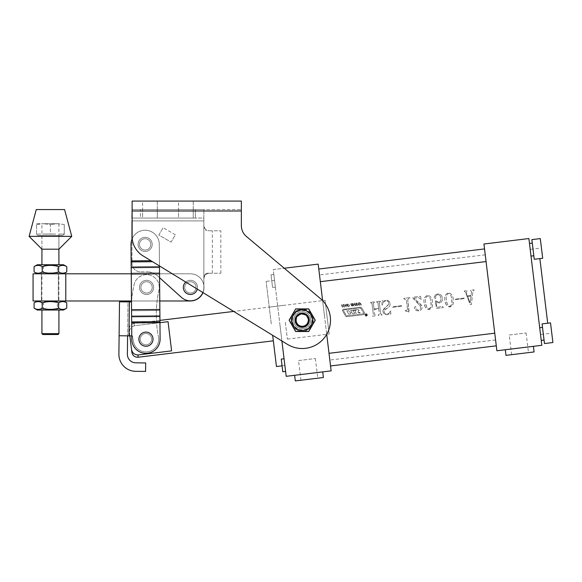 <?xml version="1.0" encoding="UTF-8"?>
<svg xmlns="http://www.w3.org/2000/svg" width="582" height="582" viewBox="0 0 582 582"><rect width="100%" height="100%" fill="white"/><g stroke="black" fill="none" stroke-linecap="round" stroke-linejoin="round"><path stroke-width="0.44" stroke-dasharray="2.91 2.18" d="M302.196 328.706A8.49 8.49 0 0 1 293.706 320.216A8.49 8.49 0 0 1 302.196 311.726A8.49 8.49 0 0 1 310.686 320.216A8.49 8.49 0 0 1 302.196 328.706A8.49 8.49 0 0 1 293.706 320.216A8.49 8.49 0 0 1 302.196 311.726A8.49 8.49 0 0 1 310.686 320.216A8.49 8.49 0 0 1 302.196 328.706A8.49 8.49 0 0 1 293.706 320.216A8.49 8.49 0 0 1 302.196 311.726A8.49 8.49 0 0 1 310.686 320.216A8.49 8.49 0 0 1 302.196 328.706A8.49 8.49 0 0 1 293.706 320.216A8.49 8.49 0 0 1 302.196 311.726A8.49 8.49 0 0 1 310.686 320.216A8.49 8.49 0 0 1 302.196 328.706M281.906 340.979L273.242 269.568L284.263 268.237L320.384 298.544A28.3 28.3 0 0 1 302.196 348.516A28.3 28.3 0 0 1 287.406 344.348L142.932 255.811A22.64 22.64 0 0 1 132.121 236.51L132.121 209.571L241.355 209.571L132.121 209.571L132.121 201.081L132.121 210.99L241.355 210.99L241.355 201.081L132.121 201.081L132.121 236.51L132.121 210.99L241.355 210.99L241.355 201.081L241.355 225.627A14.15 14.15 0 0 0 246.404 236.467L320.384 298.544A28.3 28.3 0 0 1 302.196 348.516A28.3 28.3 0 0 1 287.406 344.348L233.688 311.428L325.098 300.334L329.194 334.046L325.098 300.334M157.307 201.081L157.307 209.571L142.59 209.571L157.307 209.571L142.59 209.571L157.307 209.571L149.952 209.571L157.307 209.571L149.952 209.571L157.307 209.571L157.307 218.061L149.952 218.061L157.307 218.061L149.952 218.061L157.307 218.061L157.307 201.081L142.59 201.081L142.59 209.571L149.952 209.571L142.59 209.571L149.952 209.571L142.59 209.571L142.59 218.061L149.952 218.061L142.59 218.061L149.952 218.061L142.59 218.061L142.59 201.081L157.307 201.081M193.246 201.081L193.246 209.571L178.529 209.571L193.246 209.571L178.529 209.571L193.246 209.571L185.891 209.571L193.246 209.571L185.891 209.571L193.246 209.571L193.246 218.061L185.891 218.061L193.246 218.061L185.891 218.061L193.246 218.061L193.246 201.081L178.529 201.081L178.529 209.571L185.891 209.571L178.529 209.571L185.891 209.571L178.529 209.571L178.529 218.061L185.891 218.061L178.529 218.061L185.891 218.061L178.529 218.061L178.529 201.081L193.246 201.081M246.404 236.467A14.15 14.15 0 0 1 241.355 225.627L241.355 210.99L241.355 225.627A14.15 14.15 0 0 0 246.404 236.467L320.384 298.544A28.3 28.3 0 0 1 325.156 336.752A28.3 28.3 0 0 1 287.406 344.348L142.932 255.811A22.64 22.64 0 0 1 132.121 236.51A22.64 22.64 0 0 0 142.932 255.811L202.965 292.601A13.582 13.582 0 0 0 190.416 273.809L33.065 273.809L65.781 273.809L33.065 273.809L33.065 300.974L190.416 300.974L33.065 300.974L41.373 300.974L41.373 273.809L41.373 300.974L58.353 300.974L58.353 273.809L58.353 300.974L65.781 300.974L65.781 273.809M197.276 289.116A7.071 7.071 0 0 0 190.416 280.32A7.071 7.071 0 0 0 183.345 287.392A7.071 7.071 0 0 0 190.416 294.47A7.071 7.071 0 0 0 197.487 287.392A7.071 7.071 0 0 0 190.416 280.32A7.071 7.071 0 0 0 183.345 287.392A7.071 7.071 0 0 0 190.416 294.47A7.071 7.071 0 0 0 197.487 287.392A7.071 7.071 0 0 0 190.416 280.32A7.071 7.071 0 0 0 183.345 287.392A7.071 7.071 0 0 0 190.416 294.47A7.071 7.071 0 0 0 197.487 287.392A7.071 7.071 0 0 0 185.767 282.059M190.416 293.052A5.66 5.66 0 0 0 196.076 287.392A5.66 5.66 0 0 0 190.416 281.732A5.66 5.66 0 0 0 184.756 287.392A5.66 5.66 0 0 0 190.416 293.052A5.66 5.66 0 0 0 196.076 287.392A5.66 5.66 0 0 0 190.416 281.732A5.66 5.66 0 0 0 184.756 287.392A5.66 5.66 0 0 0 190.416 293.052M184.756 287.392A5.66 5.66 0 0 1 190.416 281.732A5.66 5.66 0 0 1 196.076 287.392A5.66 5.66 0 0 0 190.416 281.732A5.66 5.66 0 0 0 184.756 287.392A5.66 5.66 0 0 1 190.416 281.732A5.66 5.66 0 0 1 196.076 287.392A5.66 5.66 0 0 0 190.416 281.732A5.66 5.66 0 0 0 184.756 287.392A5.66 5.66 0 0 0 190.416 293.052A5.66 5.66 0 0 0 196.076 287.392A5.66 5.66 0 0 1 190.416 293.052A5.66 5.66 0 0 1 184.756 287.392A5.66 5.66 0 0 0 190.416 293.052A5.66 5.66 0 0 0 196.076 287.392A5.66 5.66 0 0 1 190.416 293.052A5.66 5.66 0 0 1 184.756 287.392A5.66 5.66 0 0 1 190.416 281.732A5.66 5.66 0 0 1 196.076 287.392A5.66 5.66 0 0 1 190.416 293.052A5.66 5.66 0 0 1 184.756 287.392A5.66 5.66 0 0 1 190.416 281.732A5.66 5.66 0 0 1 196.076 287.392A5.66 5.66 0 0 1 190.416 293.052A5.66 5.66 0 0 1 184.756 287.392A5.66 5.66 0 0 0 190.416 293.052A5.66 5.66 0 0 0 196.076 287.392A5.66 5.66 0 0 0 190.416 281.732A5.66 5.66 0 0 0 184.756 287.392A5.66 5.66 0 0 0 190.416 293.052A5.66 5.66 0 0 0 196.076 287.392A5.66 5.66 0 0 0 190.416 281.732A5.66 5.66 0 0 0 184.756 287.392M139.476 244.382A5.66 5.66 0 0 1 145.136 238.722A5.66 5.66 0 0 1 150.796 244.382A5.66 5.66 0 0 0 145.136 238.722A5.66 5.66 0 0 0 139.476 244.382A5.66 5.66 0 0 1 145.136 238.722A5.66 5.66 0 0 1 150.796 244.382A5.66 5.66 0 0 0 145.136 238.722A5.66 5.66 0 0 0 139.476 244.382A5.66 5.66 0 0 0 145.136 250.042A5.66 5.66 0 0 0 150.796 244.382A5.66 5.66 0 0 1 145.136 250.042A5.66 5.66 0 0 1 139.476 244.382A5.66 5.66 0 0 0 145.136 250.042A5.66 5.66 0 0 0 150.796 244.382A5.66 5.66 0 0 1 145.136 250.042A5.66 5.66 0 0 1 139.476 244.382M175.364 234.764L163.106 227.693L175.364 234.764L171.115 242.119L158.864 235.041L163.106 227.693L158.864 235.041L171.115 242.119L175.364 234.764M132.121 220.891L203.86 220.891L203.86 218.061L195.37 218.061L203.86 218.061L203.86 209.571L203.86 220.891L131.983 220.891L131.983 209.571L131.983 220.891L131.983 218.061L203.86 218.061L203.86 225.139C204.238 228.617 206.13 230.501 209.52 230.799C206.137 230.516 204.253 228.624 203.86 225.139C203.649 227.802 204.595 229.694 206.69 230.799C204.588 229.686 203.649 227.802 203.86 225.139L203.86 287.392A13.444 13.444 0 0 1 181.424 297.38L157.482 275.824A15.561 15.561 0 0 0 147.064 271.83L140.473 271.83A8.49 8.49 0 0 1 131.983 263.34L131.983 220.891L131.983 263.34A8.49 8.49 0 0 0 140.473 271.83A8.49 8.49 0 0 1 131.983 263.34A8.49 8.49 0 0 0 140.473 271.83L147.064 271.83A15.561 15.561 0 0 1 157.482 275.824A15.561 15.561 0 0 0 147.064 271.83A15.561 15.561 0 0 1 157.482 275.824L159.577 277.709M132.121 209.571L195.37 209.571L140.473 209.571L140.473 218.061L195.37 218.061L195.37 209.571L203.86 209.571L131.983 209.571L203.86 209.571L195.37 209.571L195.37 218.061L131.983 218.061L203.86 218.061L203.86 209.571L203.86 225.139L203.86 220.891L131.983 220.891L203.86 220.891L203.86 287.392A13.444 13.444 0 0 1 202.842 292.52M203.86 278.902L203.86 287.392A13.444 13.444 0 0 1 181.424 297.38L157.482 275.824L181.424 297.38A13.444 13.444 0 0 0 203.86 287.392L203.86 278.902C204.238 275.424 206.13 273.54 209.52 273.242C206.137 273.533 204.246 275.417 203.86 278.902C203.649 276.239 204.595 274.348 206.69 273.242L212.35 273.242L206.69 273.242C204.595 274.355 203.649 276.239 203.86 278.902L203.86 225.139L203.86 278.902M209.52 273.242L220.84 273.242L209.52 273.242M209.52 230.799L220.84 230.799L209.52 230.799M132.121 218.061L140.473 218.061L140.473 209.571L131.983 209.571L131.983 218.061M131.474 301.229A138.661 138.661 0 0 1 134.122 284.627A138.661 138.661 0 0 0 131.408 301.934A138.661 138.661 0 0 1 134.122 284.627A12.731 12.731 0 0 1 149.319 274.959A12.731 12.731 0 0 1 158.988 290.156A113.192 113.192 0 0 0 158.442 336.702A113.192 113.192 0 0 1 158.988 290.156A12.731 12.731 0 0 0 149.319 274.959A12.731 12.731 0 0 0 134.122 284.627A12.731 12.731 0 0 1 149.319 274.959A12.731 12.731 0 0 1 158.988 290.156A113.192 113.192 0 0 0 158.442 336.702A113.192 113.192 0 0 1 158.988 290.156A12.731 12.731 0 0 0 149.319 274.959A12.731 12.731 0 0 0 134.122 284.627A138.661 138.661 0 0 0 131.408 301.934L127.989 301.891L127.385 354.242A8.49 8.49 0 0 0 135.773 362.826L145.675 362.942L145.58 371.432L135.671 371.316A16.98 16.98 0 0 1 118.895 354.14L119.106 335.749L132.449 335.909A138.661 138.661 0 0 0 133.46 341.649A12.731 12.731 0 0 0 145.806 351.906A12.731 12.731 0 0 0 158.442 336.702A12.731 12.731 0 0 1 148.425 351.666A12.731 12.731 0 0 1 133.46 341.649A12.731 12.731 0 0 0 145.806 351.906A12.731 12.731 0 0 0 158.442 336.702A12.731 12.731 0 0 1 148.425 351.666A12.731 12.731 0 0 1 133.46 341.649A138.661 138.661 0 0 1 132.449 335.909L127.596 335.85L127.989 301.891L129.408 301.913L129.008 335.865L129.408 301.913L129.008 335.865L132.449 335.909A138.661 138.661 0 0 0 133.46 341.649A138.661 138.661 0 0 1 132.449 335.909L131.772 335.894M152.215 287.457A5.66 5.66 0 0 0 146.62 281.732A5.66 5.66 0 0 0 140.895 287.326A5.66 5.66 0 0 1 146.62 281.732A5.66 5.66 0 0 1 152.215 287.457A5.66 5.66 0 0 0 146.62 281.732A5.66 5.66 0 0 0 140.895 287.326A5.66 5.66 0 0 1 146.62 281.732A5.66 5.66 0 0 1 152.215 287.457A5.66 5.66 0 0 1 146.489 293.052A5.66 5.66 0 0 1 140.895 287.326A5.66 5.66 0 0 0 146.489 293.052A5.66 5.66 0 0 0 152.215 287.457A5.66 5.66 0 0 1 146.489 293.052A5.66 5.66 0 0 1 140.895 287.326A5.66 5.66 0 0 0 146.489 293.052A5.66 5.66 0 0 0 152.215 287.457M151.611 339.241A5.66 5.66 0 0 0 146.017 333.515A5.66 5.66 0 0 0 140.291 339.11A5.66 5.66 0 0 1 146.017 333.515A5.66 5.66 0 0 1 151.611 339.241A5.66 5.66 0 0 0 146.017 333.515A5.66 5.66 0 0 0 140.291 339.11A5.66 5.66 0 0 1 146.017 333.515A5.66 5.66 0 0 1 151.611 339.241A5.66 5.66 0 0 1 145.886 344.835A5.66 5.66 0 0 1 140.291 339.11A5.66 5.66 0 0 0 145.886 344.835A5.66 5.66 0 0 0 151.611 339.241A5.66 5.66 0 0 1 145.886 344.835A5.66 5.66 0 0 1 140.291 339.11A5.66 5.66 0 0 0 145.886 344.835A5.66 5.66 0 0 0 151.611 339.241M131.408 301.934L129.408 301.913L131.408 301.934M129.408 301.913L119.499 301.796L119.106 335.749L129.008 335.865M119.499 301.796L127.989 301.891L119.499 301.796M127.596 335.85L119.106 335.749M140.895 287.392A5.66 5.66 0 0 1 146.555 281.732A5.66 5.66 0 0 1 152.215 287.392A5.66 5.66 0 0 1 146.555 293.052A5.66 5.66 0 0 1 140.895 287.392A5.66 5.66 0 0 1 146.555 281.732A5.66 5.66 0 0 1 152.215 287.392A5.66 5.66 0 0 1 146.555 293.052A5.66 5.66 0 0 1 140.895 287.392A5.66 5.66 0 0 0 146.555 293.052A5.66 5.66 0 0 0 152.215 287.392A5.66 5.66 0 0 0 146.555 281.732A5.66 5.66 0 0 0 140.895 287.392A5.66 5.66 0 0 0 146.555 293.052A5.66 5.66 0 0 0 152.215 287.392A5.66 5.66 0 0 0 146.555 281.732A5.66 5.66 0 0 0 140.895 287.392M131.241 273.809L190.416 273.809A13.582 13.582 0 0 1 203.998 287.392A13.582 13.582 0 0 0 190.416 273.809A13.582 13.582 0 0 1 203.998 287.392A13.582 13.582 0 0 1 190.416 300.974A13.582 13.582 0 0 0 203.998 287.392A13.582 13.582 0 0 1 190.416 300.974L65.781 300.974M41.933 223.721L58.913 223.721L41.933 223.721L41.933 249.191L58.913 249.191L58.913 235.463L41.933 235.463L58.913 235.463M36.273 209.571L64.573 209.571M29.1 236.357L71.753 236.357M58.913 223.721L58.913 249.191M365.001 315.088A1.179 1.179 0 0 1 366.027 313.778A1.179 1.179 0 0 1 367.337 314.804C366.74 316.404 365.962 316.499 365.001 315.088C365.598 313.487 366.376 313.392 367.337 314.804A1.179 1.179 0 0 1 366.311 316.113A1.179 1.179 0 0 1 365.001 315.088M367.169 314.826C366.66 316.201 365.991 316.281 365.169 315.066C365.678 313.691 366.347 313.611 367.169 314.826A1.011 1.011 0 0 1 366.289 315.946A1.011 1.011 0 0 1 365.169 315.066A1.011 1.011 0 0 1 366.049 313.945A1.011 1.011 0 0 1 367.169 314.826M357.384 309.624L358.556 309.777L358.81 310.839L357.472 312.483L358.81 310.839A0.677 0.677 0 0 0 358.556 309.777A2.357 2.357 0 0 0 357.384 309.624L350.662 310.439L357.384 309.624M351.441 311.756L350.662 310.439L351.317 312.003L349.775 312.192L348.756 310.664L349.775 312.192L351.441 311.756M346.85 310.897L348.756 310.664L346.85 310.897L348.785 314.178L346.85 310.897M350.691 313.945L348.785 314.178L350.691 313.945L350.182 312.607L351.724 312.425L352.597 313.713L351.724 312.425L350.182 312.607L350.691 313.945M354.511 313.48L352.597 313.713L354.511 313.48L352.888 310.715L356.155 310.148L355.071 311.857L356.155 310.148L352.888 310.715L354.511 313.48M354.911 312.381L355.071 311.857A0.677 0.677 0 0 0 354.911 312.381L355.238 312.876A0.677 0.677 0 0 1 354.911 312.381M356.722 313.189L355.238 312.876A2.357 2.357 0 0 0 356.722 313.189L360.171 312.774L356.722 313.189M359.843 312.359L360.171 312.774L359.843 312.359L357.472 312.483L359.843 312.359M360.927 308.475L363.685 313.247L363.43 313.749L346.93 315.75A0.677 0.677 0 0 1 346.261 315.415L343.402 310.453L343.649 309.951L359.931 307.973L360.927 308.475L363.685 313.247L363.43 313.749L346.93 315.75L346.261 315.415L343.402 310.453L343.649 309.951L359.931 307.973A1.011 1.011 0 0 1 360.927 308.475M342.551 310.824A1.011 1.011 0 0 1 342.42 310.439L343.3 309.311L360.185 307.267L361.844 308.096L364.725 313.087L363.976 314.6L346.872 316.673L345.541 316.011L342.42 310.439A1.011 1.011 0 0 1 343.3 309.311L360.185 307.267A1.688 1.688 0 0 1 361.844 308.096L364.725 313.087A1.011 1.011 0 0 1 363.976 314.6L346.872 316.673A1.346 1.346 0 0 1 345.541 316.011L342.551 310.824M471.085 296.027L470.154 302.975L467.681 296.442L471.085 296.027L470.154 302.975L467.681 296.442L471.085 296.027M451.697 299.599L451.865 302.058C452.141 304.066 451.494 305.521 449.922 306.416C448.242 305.863 447.245 304.612 446.947 302.655L446.496 300.232C445.761 297.337 446.379 295.03 448.336 293.313C450.628 294.492 451.748 296.587 451.697 299.599C452.469 302.495 451.872 304.764 449.922 306.416C447.645 305.23 446.496 303.164 446.496 300.232C445.761 297.337 446.379 295.03 448.336 293.313C450.628 294.499 451.748 296.594 451.697 299.599M430.884 302.123L431.051 304.582C431.327 306.59 430.68 308.045 429.116 308.94C427.428 308.387 426.431 307.136 426.133 305.179L425.682 302.756C424.947 299.861 425.566 297.555 427.523 295.838C429.814 297.024 430.935 299.112 430.884 302.123C431.655 305.019 431.066 307.289 429.116 308.94C426.832 307.754 425.689 305.695 425.682 302.756C424.955 299.861 425.566 297.555 427.523 295.838C429.814 297.024 430.935 299.119 430.884 302.123M540.292 238.598L542.679 258.262L540.292 238.598L542.679 258.262L534.247 259.281L531.861 239.617M552.9 342.536L550.514 322.872L542.089 323.898L544.476 343.562L542.089 323.898L544.476 343.562L552.9 342.536L550.514 322.872L552.9 342.536M275.373 287.13L273.838 274.486L271.03 274.828L272.565 287.472L271.03 274.828L272.565 287.472L271.03 274.828L273.838 274.486L275.373 287.13L272.565 287.472L275.373 287.13L273.838 274.486L275.373 287.13M533.825 255.774L532.29 243.131L533.825 255.774L532.29 243.131L533.825 255.774L531.01 256.109L529.482 243.472L531.01 256.109M532.29 243.131L529.482 243.472M484.53 248.921L486.065 261.565L484.53 248.921L486.065 261.565L484.53 248.921L318.791 269.037L320.318 281.673L318.791 269.037M486.065 261.565L320.318 281.673M285.602 371.403L284.067 358.759L281.259 359.101L282.787 371.745L281.259 359.101L282.787 371.745L285.602 371.403L284.067 358.759M544.046 340.048L542.511 327.404L544.046 340.048L542.511 327.404L544.046 340.048L541.238 340.39L539.703 327.746L541.238 340.39M494.758 333.202L496.293 345.839L494.758 333.202L496.293 345.839L494.758 333.202L329.012 353.31L330.547 365.954L329.012 353.31M542.511 327.404L539.703 327.746M496.293 345.839L330.547 365.954M509.228 335.006L526.084 332.962L509.228 335.006L511.614 354.671L528.471 352.627L511.614 354.671M526.084 332.962L528.471 352.627M505.998 355.355L534.087 351.943M505.314 349.738L533.403 346.326L505.314 349.738M298.537 360.571L315.393 358.527L298.537 360.571L300.923 380.235L317.779 378.191L300.923 380.235M315.393 358.527L317.779 378.191M295.307 380.919L323.396 377.507M294.623 375.295L322.712 371.891L294.623 375.295M293.764 321.242A8.49 8.49 0 0 1 301.17 311.792A8.49 8.49 0 0 1 310.621 319.198A8.49 8.49 0 0 0 301.17 311.792A8.49 8.49 0 0 0 293.764 321.242A8.49 8.49 0 0 0 303.215 328.648A8.49 8.49 0 0 0 310.621 319.198A8.49 8.49 0 0 1 303.215 328.648A8.49 8.49 0 0 1 293.764 321.242M272.667 335.312L276.457 366.529M285.34 322.261L287.384 339.117L285.34 322.261M539.863 258.604L547.706 323.214M535.36 291.931L530.195 249.372L535.36 291.931M279.716 322.945L284.882 365.503L279.716 322.945M490.408 297.38L495.573 339.939L490.408 297.38M324.669 317.496L319.503 274.93L324.669 317.496M372.989 311.632L373.382 314.862L372.298 315.64L372.371 316.215L376.03 315.771L375.965 315.197L374.728 314.695L374.102 309.559L378.729 308.991L379.355 314.135L378.271 314.913L378.344 315.495L382.003 315.051L381.938 314.469L380.701 313.967L379.311 302.538L380.395 301.752L380.322 301.178L376.663 301.622L376.729 302.196L377.965 302.684L378.656 308.416L374.037 308.977L373.338 303.251L374.415 302.48L374.35 301.898L370.69 302.342L370.756 302.924L371.993 303.426L372.989 311.632M382.978 310.417L382.963 311.654C383.574 313.829 385.037 314.811 387.336 314.6L389.904 313.698L390.798 314.178L390.682 310.839L390.26 310.723C389.933 312.57 388.892 313.669 387.132 314.033C385.422 314.193 384.426 313.407 384.142 311.676L384.447 310.242L387.125 308.256C389.183 307.303 390.202 305.746 390.195 303.586C389.693 301.221 388.223 300.137 385.771 300.319L383.254 301.214L382.127 300.763L381.952 304.917L382.454 305.026C382.607 302.778 383.756 301.403 385.902 300.887C387.808 300.821 388.856 301.767 389.038 303.731L382.978 310.417M407.291 307.471L407.531 309.471L406.789 310.286L405.305 310.461L405.378 311.043L409.197 311.945L407.72 299.745L409.081 298.275L409.873 298.173L409.808 297.598L403.828 298.326L403.901 298.901L406.367 299.89L407.291 307.471M420.248 305.892L420.517 306.94C420.786 308.787 420.037 309.9 418.262 310.257L415.664 308.722L416.057 307.231L415.206 306.525L414.369 307.842C414.915 309.988 416.334 310.977 418.64 310.803C420.982 310.533 422.132 309.238 422.081 306.918L421.754 305.71L419.746 303.324L413.991 298.26L418.771 297.686L421.404 299.708L420.488 296.303L412.885 297.227L413.009 298.224L420.248 305.892M424.642 305.361C425.238 307.878 426.752 309.26 429.181 309.522C431.466 308.693 432.579 306.983 432.535 304.408L432.426 301.934C432.331 298.275 430.68 296.056 427.45 295.263C424.46 296.784 423.354 299.344 424.14 302.938L424.642 305.361M435.773 304.015L436.536 308.431L443.288 307.616L442.895 306.488L436.915 307.216L435.969 301.767L439.352 303.011C441.673 302.356 442.669 300.785 442.349 298.297C442.065 295.38 440.487 293.954 437.613 294.026C435.525 294.339 434.398 295.489 434.23 297.475L435.365 298.602L436.005 297.598L435.351 296.238L437.62 294.616C439.672 294.863 440.727 296.107 440.792 298.348C441.2 300.297 440.552 301.614 438.857 302.284L435.954 300.865L435.249 301.032L435.773 304.015M445.456 302.836C446.052 305.354 447.565 306.736 449.995 306.998C452.272 306.168 453.393 304.459 453.349 301.883L453.24 299.41C453.145 295.751 451.487 293.532 448.264 292.739C445.266 294.259 444.168 296.82 444.954 300.414L445.456 302.836M468.415 300.05L470.06 304.35L471.398 304.597L472.919 291.284L474.046 290.389L473.974 289.814L470.416 290.243L471.5 291.691L471.071 295.445L467.47 295.882L466.313 292.848L467.04 290.651L464.145 291.007L465.462 292.339L468.415 300.05M353.238 303.346L352.772 303.404L354.002 305.936L354.474 305.877L353.972 304.844L355.078 304.706L355.58 305.746L356.053 305.688L354.816 303.157L354.351 303.215L354.911 304.357L353.798 304.495L353.238 303.346L352.772 303.404L354.002 305.936L354.474 305.877L353.972 304.844L355.078 304.706L355.58 305.746L356.053 305.688L354.816 303.157L354.351 303.215L354.911 304.357L353.798 304.495L353.238 303.346M351.426 304.99L351.768 306.016L353.187 305.812L353.158 305.252L352.401 305.783L351.783 305.528L352.721 304.59L352.226 303.68L350.67 303.913L350.757 304.546L352.015 303.971L352.241 304.364L351.31 305.543L352.547 306.147L353.187 305.812L353.158 305.252L352.401 305.783L351.783 305.528L352.721 304.59L352.226 303.68L350.67 303.913L350.757 304.546L351.513 303.891L352.226 304.16L351.426 304.99M347.469 304.03L346.828 304.437L346.937 305.463L347.781 306.394L349.396 306.197L349.302 305.172L348.443 304.248L346.828 304.437L346.937 305.463L347.781 306.394L349.396 306.197L349.302 305.172L347.469 304.03M341.765 304.735L341.292 304.793L342.529 307.325L343.002 307.274L342.492 306.234L343.606 306.103L344.108 307.136L344.58 307.078L343.344 304.546L342.871 304.604L343.431 305.754L342.325 305.885L341.765 304.735L341.292 304.793L342.529 307.325L343.002 307.274L342.492 306.234L343.606 306.103L344.108 307.136L344.58 307.078L343.344 304.546L342.871 304.604L343.431 305.754L342.325 305.885L341.765 304.735M401.66 306.212L401.587 305.637L392.53 306.736L392.603 307.311L401.66 306.212L401.587 305.637L392.53 306.736L392.603 307.311L401.66 306.212M464.094 298.639L464.021 298.057L454.971 299.155L455.037 299.737L464.094 298.639L464.021 298.057L454.971 299.155L455.037 299.737L464.094 298.639M344.762 305.164L343.627 304.51L346.297 306.903L346.079 304.211L345.621 304.27L345.672 305.055L343.627 304.51L346.297 306.903L346.079 304.211L345.621 304.27L345.672 305.055L344.762 305.164M356.439 302.946L355.798 303.353L355.908 304.371L356.751 305.303L358.359 305.106L357.406 303.157L355.798 303.353L355.908 304.371L356.751 305.303L358.359 305.106L358.265 304.088L356.439 302.946M358.447 302.946L359.341 305.288L359.814 305.23L358.956 303.469L359.276 302.946L360.062 303.331L360.92 305.099L361.393 305.041L360.527 303.266L359.109 302.604L358.476 303.513L359.341 305.288L359.814 305.23L358.956 303.469L359.276 302.946L360.062 303.331L360.92 305.099L361.393 305.041L360.025 302.749L358.447 302.946M541.835 345.308L496.89 350.757L483.933 244.011L528.885 238.555L541.835 345.308M331.143 370.865L286.199 376.321L273.242 269.568L318.194 264.119L331.143 370.865M322.624 300.639L326.713 334.344M271.292 323.97L266.127 281.412L271.292 323.97M380.701 313.967L379.311 302.538L380.395 301.752L380.322 301.178L376.663 301.622L376.729 302.196L377.965 302.684L378.656 308.416L374.037 308.977L373.338 303.251L374.415 302.48L374.35 301.898L370.69 302.342L370.756 302.924L371.993 303.426L373.382 314.862L372.298 315.64L372.371 316.215L376.03 315.771L375.965 315.197L374.728 314.695L374.102 309.559L378.729 308.991L379.355 314.135L378.271 314.913L378.344 315.495L382.003 315.051L381.938 314.469L380.701 313.967M389.038 303.731L386.266 307.201C384.113 308.053 383.007 309.537 382.963 311.654C383.589 313.836 385.044 314.818 387.336 314.6L389.904 313.698L390.798 314.178L390.682 310.839L390.26 310.723C389.933 312.57 388.885 313.676 387.132 314.033C385.422 314.193 384.426 313.407 384.142 311.676C384.404 310.06 385.393 308.918 387.125 308.256C389.176 307.303 390.202 305.746 390.195 303.586C389.678 301.214 388.201 300.123 385.771 300.319L383.254 301.214L382.127 300.763L381.952 304.917L382.454 305.026C382.621 302.756 383.771 301.381 385.902 300.887C387.808 300.814 388.849 301.76 389.038 303.731M408.862 311.988L407.72 299.745L409.081 298.275L409.873 298.173L409.808 297.598L403.828 298.326L403.901 298.901L406.367 299.89L407.531 309.471L406.789 310.286L405.305 310.461L405.378 311.043L408.862 311.988M417.396 302.371L420.517 306.94C420.786 308.787 420.037 309.9 418.262 310.257L415.664 308.722L416.057 307.231L415.206 306.525L414.369 307.842C414.915 309.995 416.341 310.984 418.64 310.803C420.99 310.526 422.139 309.231 422.081 306.918L419.746 303.324L413.991 298.26L418.771 297.686L421.404 299.708L420.488 296.303L412.885 297.227L413.009 298.224L417.396 302.371M432.426 301.934C432.324 298.268 430.665 296.042 427.45 295.263C424.467 296.769 423.361 299.33 424.14 302.938C424.278 306.598 425.959 308.795 429.181 309.522C432.12 308.031 433.197 305.499 432.426 301.934M435.969 301.767L439.352 303.011C441.673 302.356 442.669 300.785 442.349 298.297C442.044 295.358 440.465 293.932 437.613 294.026C435.532 294.332 434.405 295.481 434.23 297.475L435.365 298.602L436.005 297.598L435.351 296.238L437.62 294.616C439.665 294.848 440.719 296.093 440.792 298.348C441.192 300.312 440.552 301.622 438.857 302.284L435.954 300.865L435.249 301.032L436.536 308.431L443.288 307.616L442.895 306.488L436.915 307.216L435.969 301.767M453.24 299.41C453.131 295.743 451.479 293.517 448.264 292.739C445.281 294.245 444.175 296.805 444.954 300.414C445.092 304.073 446.772 306.27 449.995 306.998C452.927 305.506 454.011 302.975 453.24 299.41M471.5 291.691L471.071 295.445L467.47 295.882L466.313 292.848L467.04 290.651L464.145 291.007L465.462 292.339L470.06 304.35L471.398 304.597L472.919 291.284L474.046 290.389L473.974 289.814L470.416 290.243L471.5 291.691M345.723 305.412L345.839 306.379L345.053 305.499L345.723 305.412L345.839 306.379L345.053 305.499L345.723 305.412M348.945 306.001L348 306.11L347.279 304.633L348.225 304.524L348.945 306.001L348 306.11L347.403 305.405L347.279 304.633L348.225 304.524L348.945 306.001M357.915 304.91L356.97 305.026L356.249 303.549L357.195 303.433L357.915 304.91L356.97 305.026L356.373 304.313L356.249 303.549L357.195 303.433L357.915 304.91M366.165 315.568L366.202 315.015L366.165 315.568M366.296 315.597L366.58 314.273L366.187 314.971L365.729 314.375L365.882 315.648L366.58 314.273L366.187 314.971L365.729 314.375L365.882 315.648L366.296 315.597M140.335 339.859A5.66 5.66 0 0 1 145.267 333.559A5.66 5.66 0 0 1 151.567 338.491A5.66 5.66 0 0 1 146.635 344.791A5.66 5.66 0 0 1 140.335 339.859A5.66 5.66 0 0 1 145.267 333.559A5.66 5.66 0 0 1 151.567 338.491A5.66 5.66 0 0 1 146.635 344.791A5.66 5.66 0 0 1 140.335 339.859M171.603 350.873L137.89 354.962C133.998 354.685 131.838 352.525 131.401 348.48L129.597 333.617C129.051 329.579 130.63 326.968 134.347 325.767L168.06 321.679L171.603 350.873M129.873 335.872L129.597 333.617C129.051 329.587 130.637 326.968 134.347 325.767L134.078 323.512L134.347 325.767L159.963 322.661L160.101 339.051A14.15 14.15 0 0 1 146.075 353.325A14.15 14.15 0 0 1 131.801 339.299A14.15 14.15 0 0 0 146.075 353.325A14.15 14.15 0 0 0 160.101 339.051A14.15 14.15 0 0 1 146.075 353.325A14.15 14.15 0 0 1 131.801 339.299L131.605 315.902L131.663 322.901L159.963 322.661L159.475 265.952M131.401 348.48L131.867 352.285M140.291 339.226A5.66 5.66 0 0 1 145.907 333.515A5.66 5.66 0 0 1 151.611 339.124A5.66 5.66 0 0 1 146.002 344.835A5.66 5.66 0 0 1 140.291 339.226A5.66 5.66 0 0 1 145.907 333.515A5.66 5.66 0 0 1 151.611 339.124A5.66 5.66 0 0 1 146.002 344.835A5.66 5.66 0 0 1 140.291 339.226A5.66 5.66 0 0 1 145.907 333.515A5.66 5.66 0 0 1 151.611 339.124A5.66 5.66 0 0 1 146.002 344.835A5.66 5.66 0 0 1 140.291 339.226A5.66 5.66 0 0 1 145.907 333.515A5.66 5.66 0 0 1 151.611 339.124A5.66 5.66 0 0 1 146.002 344.835A5.66 5.66 0 0 1 140.291 339.226M150.796 244.331A5.66 5.66 0 0 0 145.093 238.722A5.66 5.66 0 0 0 139.476 244.425A5.66 5.66 0 0 0 145.187 250.042A5.66 5.66 0 0 0 150.796 244.331A5.66 5.66 0 0 0 145.093 238.722A5.66 5.66 0 0 0 139.476 244.425A5.66 5.66 0 0 0 145.187 250.042A5.66 5.66 0 0 0 150.796 244.331A5.66 5.66 0 0 0 145.093 238.722A5.66 5.66 0 0 0 139.476 244.425A5.66 5.66 0 0 0 145.187 250.042A5.66 5.66 0 0 0 150.796 244.331A5.66 5.66 0 0 0 145.093 238.722A5.66 5.66 0 0 0 139.476 244.425A5.66 5.66 0 0 0 145.187 250.042A5.66 5.66 0 0 0 150.796 244.331M132.223 238.613A14.15 14.15 0 0 1 159.286 244.258A14.15 14.15 0 0 0 145.02 230.232A14.15 14.15 0 0 0 130.994 244.498L131.132 260.896L130.994 244.498A14.15 14.15 0 0 1 145.02 230.232A14.15 14.15 0 0 1 159.286 244.258L159.49 267.655L159.286 244.258A14.15 14.15 0 0 0 145.02 230.232A14.15 14.15 0 0 0 130.994 244.498L131.663 322.901L159.963 322.661L131.663 322.901M131.19 267.895L131.612 316.732L131.132 260.896L131.19 267.895L159.49 267.655L131.19 267.895M131.474 300.974L159.774 300.974M153.626 287.392A7.071 7.071 0 0 0 146.555 280.32A7.071 7.071 0 0 0 139.476 287.392A7.071 7.071 0 0 0 146.555 294.47A7.071 7.071 0 0 0 153.626 287.392A7.071 7.071 0 0 0 146.555 280.32A7.071 7.071 0 0 0 139.476 287.392A7.071 7.071 0 0 0 146.555 294.47A7.071 7.071 0 0 0 153.626 287.392A7.071 7.071 0 0 0 146.555 280.32A7.071 7.071 0 0 0 139.476 287.392A7.071 7.071 0 0 0 146.555 294.47A7.071 7.071 0 0 0 153.626 287.392A7.071 7.071 0 0 0 146.555 280.32A7.071 7.071 0 0 0 139.476 287.392A7.071 7.071 0 0 0 146.555 294.47A7.071 7.071 0 0 0 153.626 287.392M146.555 293.052A5.66 5.66 0 0 0 152.215 287.392A5.66 5.66 0 0 0 146.555 281.732A5.66 5.66 0 0 0 140.895 287.392A5.66 5.66 0 0 0 146.555 293.052A5.66 5.66 0 0 0 152.215 287.392A5.66 5.66 0 0 0 146.555 281.732A5.66 5.66 0 0 0 140.895 287.392A5.66 5.66 0 0 0 146.555 293.052M58.913 310.031L58.913 264.752M41.933 310.031L41.933 264.752M41.933 249.191L41.933 235.463M62.987 235.463L37.859 235.463L62.987 235.463L64.26 234.19L64.26 224.499L57.342 223.721L50.423 224.499L57.342 223.721L64.26 224.499L64.26 223.721L64.26 234.19M59.066 234.051L64.26 234.051L59.066 234.051M45.221 234.051L55.625 234.051L36.586 234.051L50.423 234.051L50.423 224.499L43.505 223.721L50.423 224.499L50.423 234.051L45.221 234.051M36.586 234.051L36.586 224.499L43.505 223.721L36.586 224.499L36.586 223.721L36.586 234.051L41.788 234.051L36.586 234.051M37.859 235.463L36.586 234.19M57.342 223.721L43.505 223.721L57.342 223.721M36.586 223.721L43.505 223.721L36.586 223.721M58.913 333.661L41.933 333.661M42.784 334.512L58.069 334.512M57.902 273.809L42.944 273.809L57.902 273.809L57.385 272.907L43.468 272.907L57.385 272.907L57.385 265.276L43.468 265.276L42.566 264.752L58.287 264.752L42.566 264.752M42.944 273.809L43.468 272.907L43.468 265.276L57.385 265.276L58.287 264.752M63.511 273.809L37.335 273.809L63.511 273.809M34.091 271.932C36.804 273.591 39.525 273.591 42.253 271.932C47.688 273.591 53.129 273.591 58.593 271.932L58.593 266.629C53.129 264.97 47.688 264.97 42.253 266.629C39.54 264.97 36.819 264.97 34.091 266.629M42.253 271.932L42.253 266.629M66.763 266.629C64.049 264.97 61.321 264.97 58.593 266.629M58.593 271.932C61.314 273.591 64.035 273.591 66.763 271.932M37.335 264.752L63.511 264.752M57.902 310.031L42.944 310.031L57.902 310.031L57.385 309.129L43.468 309.129L57.385 309.129L57.385 301.498L43.468 301.498L42.566 300.974L58.287 300.974L42.566 300.974M42.944 310.031L43.468 309.129L43.468 301.498L57.385 301.498L58.287 300.974M63.511 300.974L37.335 300.974L63.511 300.974M34.091 308.154C36.804 309.813 39.525 309.813 42.253 308.154C47.688 309.813 53.129 309.813 58.593 308.154L58.593 302.851C53.129 301.192 47.688 301.192 42.253 302.851C39.54 301.192 36.819 301.192 34.091 302.851M42.253 308.154L42.253 302.851M66.763 302.851C64.049 301.192 61.321 301.192 58.593 302.851M58.593 308.154C61.314 309.813 64.035 309.813 66.763 308.154M37.335 310.031L63.511 310.031M302.196 313.145A7.071 7.071 0 0 0 295.118 320.216A7.071 7.071 0 0 0 302.196 327.295A7.071 7.071 0 0 0 309.268 320.216A7.071 7.071 0 0 0 302.196 313.145M302.196 329.95A9.734 9.734 0 0 1 292.462 320.216A9.734 9.734 0 0 1 302.196 310.482A9.734 9.734 0 0 1 311.93 320.216A9.734 9.734 0 0 1 302.196 329.95M293.546 313.181L289.48 320.216L295.838 331.223L308.547 331.223L314.906 320.216L311.726 325.724A11.007 11.007 0 0 0 302.196 309.209L295.838 309.209L308.547 309.209L314.906 320.216L308.547 309.209L302.196 309.209A11.007 11.007 0 0 0 292.659 314.717L293.546 313.181A11.153 11.153 0 0 1 300.421 309.209M291.778 324.189A11.153 11.153 0 0 1 291.778 316.252M300.421 331.223A11.153 11.153 0 0 1 293.546 327.259M289.48 320.216L292.659 314.717A11.007 11.007 0 0 0 292.659 325.724L289.48 320.216M295.838 331.223L292.659 325.724A11.007 11.007 0 0 0 302.196 331.223L295.838 331.223M308.547 331.223L302.196 331.223A11.007 11.007 0 0 0 311.726 325.724L308.547 331.223M303.964 309.209A11.153 11.153 0 0 1 310.839 313.181M310.839 327.259A11.153 11.153 0 0 1 303.964 331.223M312.614 316.252A11.153 11.153 0 0 1 312.614 324.189M308.809 320.216A6.613 6.613 0 0 1 302.196 326.829A6.613 6.613 0 0 1 295.583 320.216A6.613 6.613 0 0 1 302.196 313.603A6.613 6.613 0 0 1 308.809 320.216M296.347 320.216A5.849 5.849 0 0 0 302.196 326.065A5.849 5.849 0 0 0 308.045 320.216A5.849 5.849 0 0 1 302.196 326.065A5.849 5.849 0 0 1 296.347 320.216A5.849 5.849 0 0 1 302.196 314.367A5.849 5.849 0 0 1 308.045 320.216A5.849 5.849 0 0 0 302.196 314.367A5.849 5.849 0 0 0 296.347 320.216M295.903 320.216A6.293 6.293 0 0 0 302.196 326.509A6.293 6.293 0 0 0 308.482 320.216A6.293 6.293 0 0 0 302.196 313.931A6.293 6.293 0 0 0 295.903 320.216M291.938 320.216A10.258 10.258 0 0 1 302.196 309.959A10.258 10.258 0 0 1 312.454 320.216A10.258 10.258 0 0 1 302.196 330.474A10.258 10.258 0 0 1 291.938 320.216M289.123 320.216L295.656 308.897L308.729 308.897L315.262 320.216L308.729 331.536L295.656 331.536L289.123 320.216M153.03 339.175A7.071 7.071 0 0 0 145.951 332.104A7.071 7.071 0 0 0 138.88 339.175A7.071 7.071 0 0 0 145.951 346.246A7.071 7.071 0 0 0 153.03 339.175A7.071 7.071 0 0 0 145.951 332.104A7.071 7.071 0 0 0 138.88 339.175A7.071 7.071 0 0 0 145.951 346.246A7.071 7.071 0 0 0 153.03 339.175M145.951 344.835A5.66 5.66 0 0 0 151.611 339.175A5.66 5.66 0 0 0 145.951 333.515A5.66 5.66 0 0 0 140.291 339.175A5.66 5.66 0 0 0 145.951 344.835A5.66 5.66 0 0 0 151.611 339.175A5.66 5.66 0 0 0 145.951 333.515A5.66 5.66 0 0 0 140.291 339.175A5.66 5.66 0 0 0 145.951 344.835M145.951 346.246A7.071 7.071 0 0 0 153.03 339.175A7.071 7.071 0 0 0 145.951 332.104A7.071 7.071 0 0 0 138.88 339.175A7.071 7.071 0 0 0 145.951 346.246M152.193 244.898A7.071 7.071 0 0 0 145.653 237.325A7.071 7.071 0 0 0 138.087 243.865A7.071 7.071 0 0 0 144.62 251.439A7.071 7.071 0 0 0 152.193 244.898A7.071 7.071 0 0 0 145.653 237.325A7.071 7.071 0 0 0 138.087 243.865A7.071 7.071 0 0 0 144.62 251.439A7.071 7.071 0 0 0 152.193 244.898A7.071 7.071 0 0 0 145.653 237.325A7.071 7.071 0 0 0 138.087 243.865A7.071 7.071 0 0 0 144.62 251.439A7.071 7.071 0 0 0 152.193 244.898A7.071 7.071 0 0 0 145.653 237.325A7.071 7.071 0 0 0 138.087 243.865A7.071 7.071 0 0 0 144.62 251.439A7.071 7.071 0 0 0 152.193 244.898M144.729 250.027A5.66 5.66 0 0 0 150.782 244.796A5.66 5.66 0 0 0 145.551 238.736A5.66 5.66 0 0 0 139.491 243.967A5.66 5.66 0 0 0 144.729 250.027A5.66 5.66 0 0 0 150.782 244.796A5.66 5.66 0 0 0 145.551 238.736A5.66 5.66 0 0 0 139.491 243.967A5.66 5.66 0 0 0 144.729 250.027M241.355 210.99L132.121 210.99M138.167 357.224L137.89 354.962M131.132 260.896L150.949 260.721M131.605 315.902L159.897 315.655L131.605 315.902M131.561 310.73L159.854 310.482L131.561 310.73M131.547 309.726L159.846 309.486M131.241 274.071L159.541 273.831M131.234 273.067L159.533 272.827L131.234 273.067M131.139 261.893L152.557 261.711M131.183 267.065L159.483 266.825M131.612 316.732L159.905 316.484M131.656 321.904L159.948 321.664M220.84 273.242L220.84 230.799M212.35 273.242L212.35 230.799M283.296 305.412L269.248 307.114M548.95 333.464L540.518 334.49M284.882 365.503L282.074 365.845M495.573 339.939L329.834 360.054M485.25 254.821L319.503 274.93M274.558 280.386L266.127 281.412M538.619 248.347L530.195 249.372M287.384 339.117L329.194 334.046M159.941 320.376L134.078 323.512C130.703 324.261 129.059 326.357 129.139 329.812"/><path stroke-width="0.87" d="M246.404 236.467L320.384 298.544A28.3 28.3 0 0 1 325.156 336.752A28.3 28.3 0 0 1 287.406 344.348L142.932 255.811A22.64 22.64 0 0 1 132.121 236.51L132.121 201.081L241.355 201.081L241.355 225.627A14.15 14.15 0 0 0 246.404 236.467L284.263 268.237L318.194 264.119L322.624 300.639M159.941 320.376L233.688 311.428L202.965 292.601A13.582 13.582 0 0 1 190.416 300.974L159.774 300.974M185.767 282.059A7.071 7.071 0 0 0 190.416 294.47A7.071 7.071 0 0 0 197.276 289.116M131.983 239.18L131.983 220.891L131.983 239.18M202.842 292.52A13.444 13.444 0 0 1 181.424 297.38L159.577 277.709M132.121 218.061L132.121 220.891M131.983 218.061L132.121 209.571M131.474 301.229A138.661 138.661 0 0 0 131.408 301.934L119.499 301.796L118.895 354.14A16.98 16.98 0 0 0 135.671 371.316L145.58 371.432L145.675 362.942L135.773 362.826A8.49 8.49 0 0 1 127.385 354.242L127.596 335.85M129.408 301.913L129.008 335.865L131.772 335.894M129.008 335.865L119.106 335.749M58.913 264.752L58.913 249.191L41.933 249.191L29.1 236.357L71.753 236.357L64.573 209.571L36.273 209.571L29.1 236.357M540.292 238.598L531.861 239.617L534.247 259.281L542.679 258.262L540.292 238.598L531.861 239.617M552.9 342.536L544.476 343.562L542.089 323.898L550.514 322.872L552.9 342.536M533.825 255.774L531.01 256.109M532.29 243.131L529.482 243.472M486.065 261.565L320.318 281.673M484.53 248.921L318.791 269.037M285.602 371.403L282.787 371.745L281.259 359.101L284.067 358.759M544.046 340.048L541.238 340.39M542.511 327.404L539.703 327.746M496.293 345.839L330.547 365.954M494.758 333.202L329.012 353.31M533.403 346.326L534.087 351.943L505.998 355.355L505.314 349.738M322.712 371.891L323.396 377.507L295.307 380.919L294.623 375.295M547.706 323.214L539.863 258.604M282.074 365.845L276.457 366.529L272.667 335.312M541.835 345.308L496.89 350.757L483.933 244.011L528.885 238.555L541.835 345.308M326.713 334.344L331.143 370.865L286.199 376.321L281.906 340.979M132.223 238.613A14.15 14.15 0 0 0 130.994 244.498L131.801 339.299A14.15 14.15 0 0 0 146.075 353.325A14.15 14.15 0 0 0 160.101 339.051L159.963 322.661L168.06 321.679L171.603 350.873L137.89 354.962L138.167 357.224C134.711 357.304 132.616 355.66 131.867 352.285L129.873 335.872M131.401 348.48C131.838 352.532 133.998 354.693 137.89 354.962M131.663 322.901L159.963 322.661L159.475 265.952M65.781 273.809L65.781 300.974L33.065 300.974L33.065 273.809L131.241 273.809M65.781 300.974L131.474 300.974M58.913 333.661L58.069 334.512L42.784 334.512L41.933 333.661L58.913 333.661L58.913 310.031M41.933 333.661L41.933 310.031M41.933 264.752L41.933 249.191M63.511 264.752L37.335 264.752L34.091 266.629C36.804 264.97 39.525 264.97 42.253 266.629C47.688 264.97 53.129 264.97 58.593 266.629C61.314 264.97 64.035 264.97 66.763 266.629L63.511 264.752M63.511 273.809L66.763 271.932C64.049 273.591 61.321 273.591 58.593 271.932C53.129 273.591 47.688 273.591 42.253 271.932C39.54 273.591 36.819 273.591 34.091 271.932L34.091 266.629M37.335 273.809L34.091 271.932M66.763 271.932L66.763 266.629M58.593 271.932L58.593 266.629M42.253 271.932L42.253 266.629M37.335 300.974L34.091 302.851C36.804 301.192 39.525 301.192 42.253 302.851C47.688 301.192 53.129 301.192 58.593 302.851C61.314 301.192 64.035 301.192 66.763 302.851L63.511 300.974M34.091 308.154C36.819 309.813 39.54 309.813 42.253 308.154C47.688 309.813 53.129 309.813 58.593 308.154C61.321 309.813 64.049 309.813 66.763 308.154L63.511 310.031L37.335 310.031L34.091 308.154L34.091 302.851M66.763 308.154L66.763 302.851M58.593 308.154L58.593 302.851M42.253 308.154L42.253 302.851M302.196 313.851A6.366 6.366 0 0 0 295.823 320.216A6.366 6.366 0 0 0 302.196 326.589A6.366 6.366 0 0 0 308.562 320.216A6.366 6.366 0 0 0 302.196 313.851M302.196 327.295A7.071 7.071 0 0 1 295.118 320.216A7.071 7.071 0 0 1 302.196 313.145A7.071 7.071 0 0 1 309.268 320.216A7.071 7.071 0 0 1 302.196 327.295M291.938 320.216A10.258 10.258 0 0 1 302.196 309.959A10.258 10.258 0 0 1 312.454 320.216A10.258 10.258 0 0 1 302.196 330.474A10.258 10.258 0 0 1 291.938 320.216M315.262 320.216L308.729 308.897L295.656 308.897L289.123 320.216L295.656 331.536L308.729 331.536L315.262 320.216M153.03 339.175A7.071 7.071 0 0 0 145.951 332.104A7.071 7.071 0 0 0 138.88 339.175A7.071 7.071 0 0 0 145.951 346.246A7.071 7.071 0 0 0 153.03 339.175M132.121 210.99L241.355 210.99M131.132 260.896L150.949 260.721M131.656 321.904L159.948 321.664M131.612 316.732L159.905 316.484M131.547 309.726L159.846 309.486M131.241 274.071L159.541 273.831M131.183 267.065L159.483 266.825M131.139 261.893L152.557 261.711M58.913 249.191L71.753 236.357M273.336 340.826L138.167 357.224"/></g></svg>
